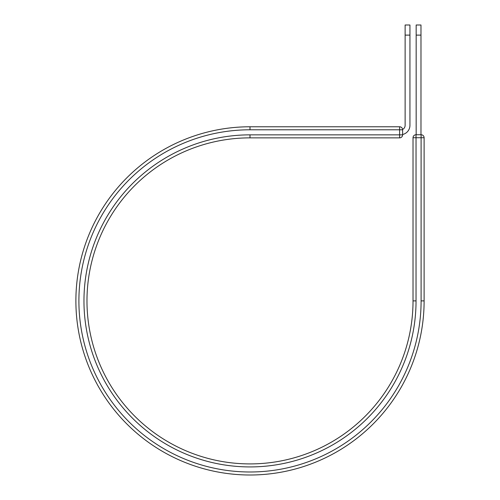 <?xml version="1.0" encoding="UTF-8"?>
<svg xmlns="http://www.w3.org/2000/svg" width="500" height="500" viewBox="0 0 500 500"><rect width="100%" height="100%" fill="white"/><g stroke="black" fill="none" stroke-linecap="round" stroke-linejoin="round"><path stroke-width="0.75" d="M409.938 35.112L405.125 35.112L405.125 25L409.938 25L409.938 125.337A9.387 9.387 0 0 1 402.619 134.5L402.619 134.731M405.125 35.112L405.125 125.337A4.575 4.575 0 0 1 402.594 129.431M402.619 129.787L402.619 134.856A3.013 3.013 0 0 1 399.606 137.863L399.606 126.775L250 126.775L250 129.787L402.619 129.787A3.013 3.013 0 0 0 399.606 126.775A3.013 3.013 0 0 1 402.619 129.787M250 137.863L399.606 137.863A3.013 3.013 0 0 0 402.619 134.856L250 134.856L250 137.863A163.025 163.025 0 0 0 86.975 300.887A163.025 163.025 0 0 0 250 463.913A163.025 163.025 0 0 0 413.025 300.887L413.025 137.738A3.013 3.013 0 0 1 416.037 134.731L421.1 134.731L421.1 137.738L413.025 137.738A3.013 3.013 0 0 1 416.037 134.731A3.013 3.013 0 0 0 413.025 137.738M421.1 300.887L424.113 300.887A174.112 174.112 0 0 1 250 475A174.112 174.112 0 0 1 75.888 300.887A174.112 174.112 0 0 1 250 126.775A174.112 174.112 0 0 0 75.888 300.887A174.112 174.112 0 0 0 250 475A174.112 174.112 0 0 0 424.113 300.887L424.113 137.738A3.013 3.013 0 0 0 421.1 134.731A3.013 3.013 0 0 1 424.113 137.738L421.1 137.738L421.1 300.887A171.1 171.1 0 0 1 250 471.987A171.1 171.1 0 0 1 78.9 300.887A171.1 171.1 0 0 1 250 129.787M420.975 35.112L416.163 35.112L416.163 25L420.975 25L420.975 134.731M416.163 134.731L416.163 35.112M250 134.856A166.038 166.038 0 0 0 83.963 300.887A166.038 166.038 0 0 0 250 466.925A166.038 166.038 0 0 0 416.037 300.887L413.025 300.887M416.037 300.887L416.037 134.731"/></g></svg>
